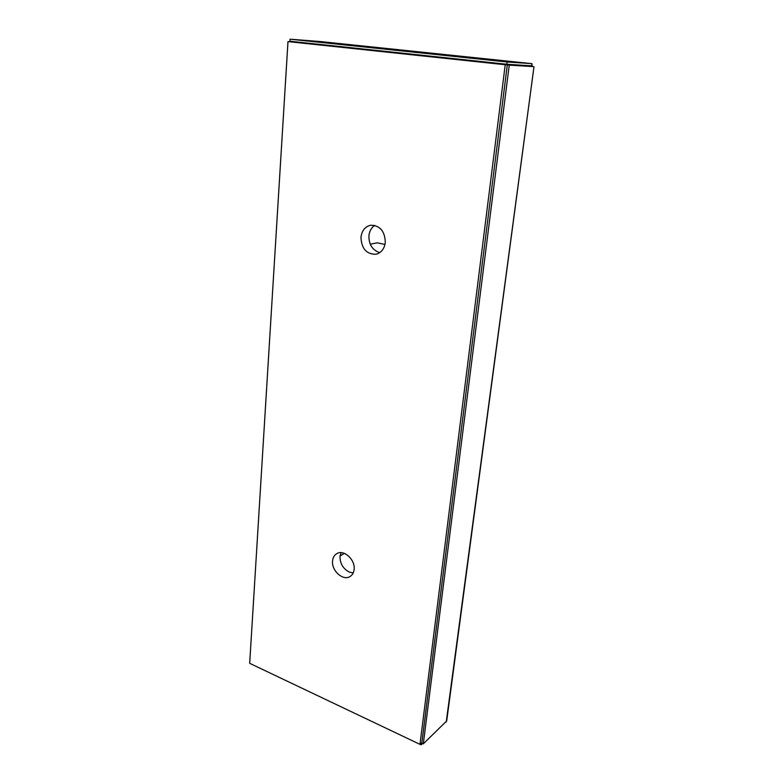 <?xml version="1.0" encoding="UTF-8"?>
<svg xmlns="http://www.w3.org/2000/svg" width="784" height="784" viewBox="0 0 784 784"><rect width="100%" height="100%" fill="white"/><g stroke="black" fill="none" stroke-linecap="round" stroke-linejoin="round"><path stroke-width="1.18" d="M384.983 244.461L377.251 242.824L370.234 244.206M421.155 743.242L421.175 744.8L422.556 743.487M420.067 744.271L421.175 744.8M306.671 43.012L297.352 42.316M249.802 661.48L287.983 41.572L305.152 42.855M321.028 44.835L320.46 44.472M288.943 41.67L287.983 41.572M446.694 720.937L423.311 743.849L509.247 65.131L533.982 66.669L446.694 720.937M423.311 743.849L421.812 743.134L507.297 64.925L509.247 65.131M446.233 721.986L533.982 66.669L507.297 64.925M532.16 66.483L531.964 63.661L507.14 61.985L290.09 39.2L320.489 41.562M531.513 66.434L531.66 65.836L506.846 64.259L289.962 41.238L290.09 39.2M531.66 65.836L531.954 63.661L320.411 41.552M506.846 64.259L507.14 61.985M340.06 555.974L344.362 553.396M512.442 65.19L287.993 41.601L249.684 663.323L419.989 744.359L505.229 64.739L512.432 65.239M341.03 552.671L340.001 556.444C340.001 563.676 343.186 568.919 349.566 572.183L353.192 572.937M374.732 225.371C371.361 227.683 369.421 231.162 368.911 235.817C368.843 244.569 372.4 250.145 379.583 252.575L379.789 252.615M385.307 242.403C384.385 248.851 381.298 252.791 376.046 254.241C366.52 254.359 361.502 248.704 360.973 237.278C361.875 230.604 365.099 226.586 370.636 225.233C379.995 225.41 384.885 231.133 385.307 242.403M354.113 569.439C353.76 572.594 352.467 574.917 350.232 576.397C343.304 581.375 331.269 570.732 332.573 560.903C332.916 557.61 334.268 555.219 336.65 553.729C343.539 548.996 355.475 559.639 354.113 569.439M421.88 742.556L419.989 744.359M287.993 41.601L505.229 64.739M320.45 41.562L531.964 63.661"/></g></svg>
